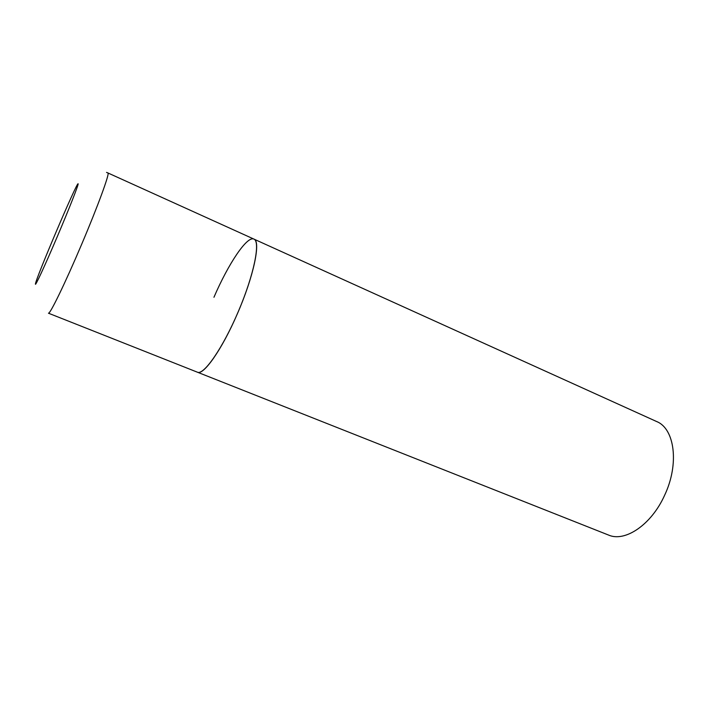 <?xml version="1.0" encoding="UTF-8"?>
<svg xmlns="http://www.w3.org/2000/svg" width="709" height="709" viewBox="0 0 709 709"><rect width="100%" height="100%" fill="white"/><g stroke="black" fill="none" stroke-linecap="round" stroke-linejoin="round"><path stroke-width="1.06" d="M213.95 297.266C228.28 263.908 247.087 235.61 253.911 239.093L656.631 421.536C674.649 428.564 679.497 463.908 664.652 495.192C651.438 524.775 624.975 542.447 608.473 535.029L197.43 372.207C203.829 375.442 223.007 347.756 238.508 311.1C254.097 274.48 260.682 241.45 253.911 239.093C261.134 240.945 253.645 276.82 237.09 314.397C221.864 349.679 203.448 375.69 197.43 372.207L48.451 313.201C49.914 314.548 65.139 283.281 81.57 244.516C98.028 205.77 109.93 173.085 107.945 172.969L106.536 172.402M35.45 283.946C34.892 287.269 44.995 265.503 57.11 237.028C69.234 208.57 79.062 183.534 78.096 183.773C76.918 181.894 35.618 278.921 35.45 283.946M253.911 239.093L107.945 172.969"/></g></svg>
